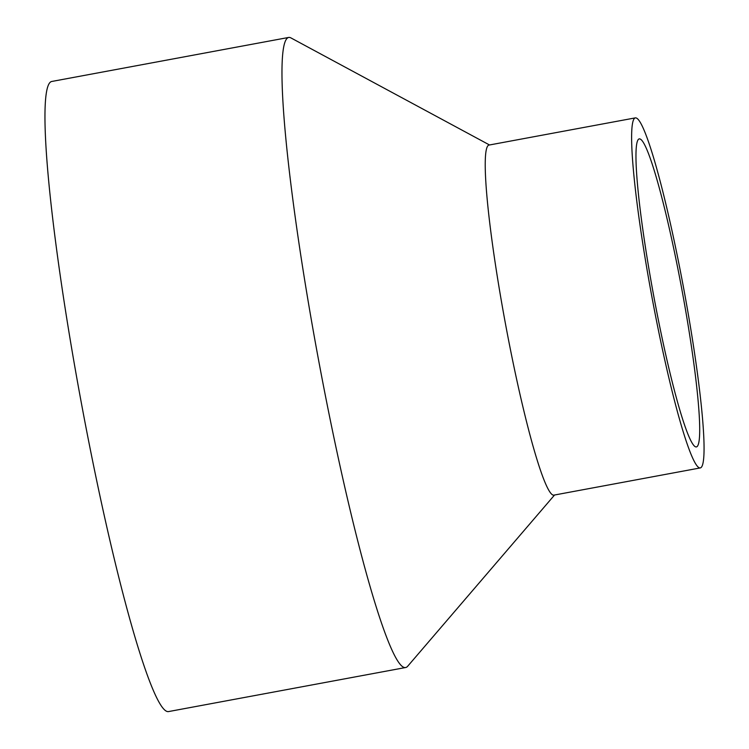 <?xml version="1.0" encoding="UTF-8"?>
<svg xmlns="http://www.w3.org/2000/svg" width="749" height="749" viewBox="0 0 749 749"><rect width="100%" height="100%" fill="white"/><g stroke="black" fill="none" stroke-linecap="round" stroke-linejoin="round"><path stroke-width="1.12" d="M489.518 144.969L290.94 37.918A320.422 29.501 79.5 0 0 288.637 37.45L51.625 81.491A320.422 29.501 79.5 0 0 81.154 401.913A320.422 29.501 79.5 0 0 168.694 711.55L405.705 667.509A320.422 29.501 79.5 0 0 407.69 666.245L554.56 495.005M288.637 37.45A320.422 29.501 79.5 0 0 318.166 357.872A320.422 29.501 79.5 0 0 405.705 667.509M640.451 139.174A156.653 14.428 79.5 0 0 639.215 138.883A156.653 14.428 79.5 0 0 653.652 295.527A156.653 14.428 79.5 0 0 696.458 446.91A156.653 14.428 79.5 0 0 683.154 296.473A156.653 14.428 79.5 0 0 640.451 139.174M636.716 118.211A178.009 16.394 79.5 0 0 635.311 117.883A178.009 16.394 79.5 0 0 651.724 295.892A178.009 16.394 79.5 0 0 700.352 467.91A178.009 16.394 79.5 0 0 685.251 296.96A178.009 16.394 79.5 0 0 636.716 118.211M635.311 117.883L488.928 145.081A178.009 16.394 79.5 0 0 505.332 323.091A178.009 16.394 79.5 0 0 553.97 495.117L700.352 467.91"/></g></svg>
